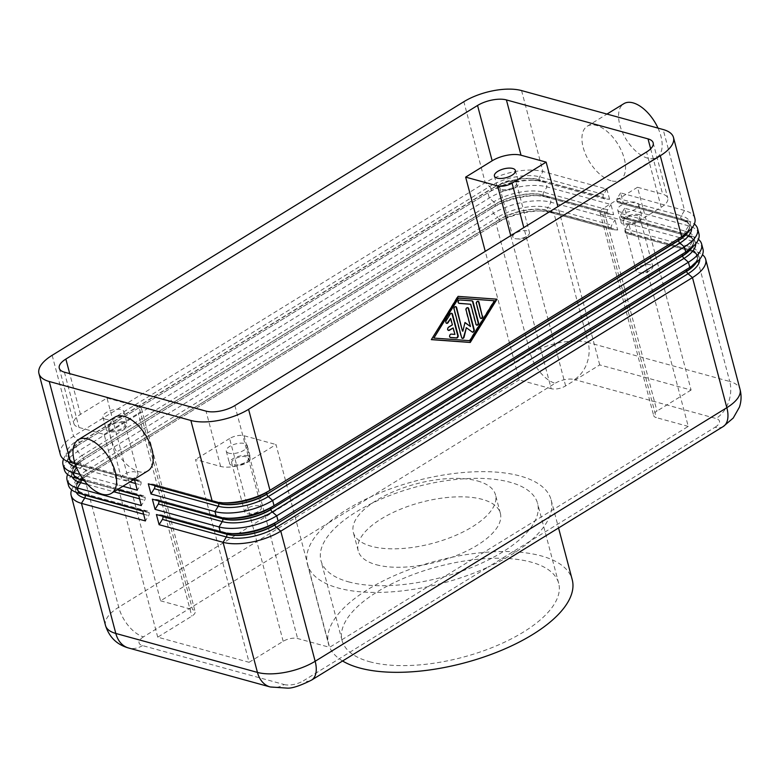 <?xml version="1.0" encoding="UTF-8"?>
<svg xmlns="http://www.w3.org/2000/svg" width="779" height="779" viewBox="0 0 779 779"><rect width="100%" height="100%" fill="white"/><g stroke="black" fill="none" stroke-linecap="round" stroke-linejoin="round"><path stroke-width="0.58" stroke-dasharray="3.9 2.92" d="M63.527 459.113A42.008 17.625 165.2 0 1 75.68 446.747A42.008 17.625 165.2 0 1 76.225 446.406L487.917 192.822A42.008 17.625 165.2 0 1 536.079 180.3A42.008 17.625 165.2 0 1 545.641 181.692L609.597 199.288L604.796 198.937A2.804 2.064 -74.6 0 1 604.504 198.888A2.804 2.064 -74.6 0 1 603.228 197.438L603.17 197.204A2.804 2.064 -74.6 0 1 603.618 194.448L606.909 189.122L542.953 171.526A42.008 17.625 -14.8 0 0 485.229 182.656L73.547 436.24A42.008 17.625 -14.8 0 0 60.334 454.517M723.263 426.512A28.005 14.869 58.4 0 1 715.064 427.243L530.499 540.928A126.023 52.865 165.2 0 1 487.936 567.151L530.499 540.928A126.023 52.865 -14.8 0 0 551.123 499.855A126.023 52.865 -14.8 0 0 520.206 476.037A126.023 52.865 -14.8 0 0 370.619 496.944L328.056 523.167A126.023 52.865 165.2 0 1 370.619 496.944L555.184 383.258A28.005 14.869 -121.6 0 1 530.411 353.656A42.008 17.625 165.2 0 1 588.135 342.526A28.005 20.624 -74.6 0 1 574.415 379.548A14.003 5.872 -14.8 0 0 555.184 383.258M510.761 235.638L551.201 388.702A10.507 4.401 165.2 0 0 565.632 385.917L599.723 364.913L691.09 390.045L637.514 187.272L662.637 194.175A21.004 8.812 165.2 0 1 667.788 198.148A21.004 8.812 165.2 0 1 661.186 207.282L634.661 223.622L688.246 426.405L329.595 647.32L276.009 444.536L249.494 460.866A21.004 8.812 165.2 0 1 220.632 466.436L195.51 459.522L249.085 662.306L157.728 637.173L191.819 616.17A10.507 4.401 165.2 0 0 195.12 611.603A10.507 4.401 165.2 0 0 192.549 609.616L138.974 406.833A10.507 4.401 165.2 0 1 141.544 408.819A10.507 4.401 165.2 0 1 138.243 413.386L191.819 616.17M157.728 637.173L104.152 434.39L79.02 427.476A21.004 8.812 165.2 0 1 73.869 423.503A21.004 8.812 165.2 0 1 80.471 414.37L106.996 398.04L160.571 600.823L519.223 379.899L485.259 251.344M602.693 214.819A10.507 4.401 165.2 0 1 600.112 212.842A10.507 4.401 165.2 0 1 603.413 208.266L656.989 411.049A10.507 4.401 165.2 0 0 653.688 415.616A10.507 4.401 165.2 0 0 656.269 417.602L602.693 214.819L634.661 223.622M249.085 662.306L283.186 641.302A10.507 4.401 165.2 0 1 297.617 638.517L329.595 647.32M283.186 641.302L229.61 438.519A10.507 4.401 165.2 0 1 244.041 435.734L276.009 444.536M147.952 470.828A31.511 16.729 58.4 0 1 138.73 471.655A31.511 16.729 58.4 0 1 113.422 445.617A31.511 16.729 58.4 0 1 114.903 417.174M134.601 480.049L139.392 480.4A2.804 2.064 -74.6 0 1 139.684 480.448A2.804 2.064 -74.6 0 1 140.96 481.899L141.018 482.133A2.804 2.064 -74.6 0 1 140.571 484.889L137.279 490.215M246.213 456.825A8.608 3.613 -14.8 0 0 236.563 458.003A8.608 3.613 -14.8 0 0 231.675 462.853A8.608 3.613 -14.8 0 0 233.788 464.479A8.608 3.613 -14.8 0 0 243.438 463.301A8.608 3.613 -14.8 0 0 248.326 458.451A8.608 3.613 -14.8 0 0 246.213 456.825M259.203 505.99A8.608 3.613 -14.8 0 0 249.553 507.168A8.608 3.613 -14.8 0 0 244.664 512.017A8.608 3.613 -14.8 0 0 246.777 513.643A8.608 3.613 -14.8 0 0 248.374 513.906A8.608 3.613 -14.8 0 0 259.027 511.092A8.608 3.613 -14.8 0 0 261.316 507.616A8.608 3.613 -14.8 0 0 259.203 505.99M247.829 455.832A10.848 4.547 -14.8 0 0 235.677 457.322A10.848 4.547 -14.8 0 0 229.513 463.427A10.848 4.547 -14.8 0 0 232.171 465.472A10.848 4.547 -14.8 0 0 244.333 463.992A10.848 4.547 -14.8 0 0 250.497 457.877A10.848 4.547 -14.8 0 0 247.829 455.832M228.929 453.183A10.848 4.547 165.2 0 1 226.261 451.138A10.848 4.547 165.2 0 1 232.424 445.023A10.848 4.547 165.2 0 1 244.587 443.543A10.848 4.547 165.2 0 1 247.245 445.588A10.848 4.547 165.2 0 1 241.091 451.703A10.848 4.547 165.2 0 1 228.929 453.183M501.939 189.414A8.608 3.613 -14.8 0 0 511.589 188.226A8.608 3.613 -14.8 0 0 516.477 183.386A8.608 3.613 -14.8 0 0 514.364 181.75A8.608 3.613 -14.8 0 0 504.714 182.938A8.608 3.613 -14.8 0 0 499.826 187.778A8.608 3.613 -14.8 0 0 501.939 189.414M514.929 238.569A8.608 3.613 -14.8 0 0 516.526 238.832A8.608 3.613 -14.8 0 0 527.169 236.018A8.608 3.613 -14.8 0 0 529.467 232.541A8.608 3.613 -14.8 0 0 527.354 230.915A8.608 3.613 -14.8 0 0 517.704 232.093A8.608 3.613 -14.8 0 0 512.816 236.943A8.608 3.613 -14.8 0 0 514.929 238.569M515.98 180.757A10.848 4.547 -14.8 0 0 503.818 182.247A10.848 4.547 -14.8 0 0 497.654 188.352A10.848 4.547 -14.8 0 0 500.322 190.407A10.848 4.547 -14.8 0 0 512.485 188.917A10.848 4.547 -14.8 0 0 518.639 182.812A10.848 4.547 -14.8 0 0 515.98 180.757M135.867 472.055A8.608 3.613 -14.8 0 0 126.217 473.233A8.608 3.613 -14.8 0 0 121.329 478.082A8.608 3.613 -14.8 0 0 123.442 479.708A8.608 3.613 -14.8 0 0 125.039 479.971A8.608 3.613 -14.8 0 0 135.682 477.157A8.608 3.613 -14.8 0 0 137.98 473.681A8.608 3.613 -14.8 0 0 135.867 472.055M122.878 422.9A8.608 3.613 -14.8 0 0 113.228 424.078A8.608 3.613 -14.8 0 0 108.339 428.927A8.608 3.613 -14.8 0 0 110.452 430.553A8.608 3.613 -14.8 0 0 120.102 429.365A8.608 3.613 -14.8 0 0 124.991 424.526A8.608 3.613 -14.8 0 0 122.878 422.9M105.584 419.258A10.848 4.547 165.2 0 1 102.925 417.203A10.848 4.547 165.2 0 1 109.089 411.098A10.848 4.547 165.2 0 1 121.242 409.608A10.848 4.547 165.2 0 1 123.91 411.663A10.848 4.547 165.2 0 1 117.746 417.768A10.848 4.547 165.2 0 1 105.584 419.258M124.494 421.897A10.848 4.547 -14.8 0 0 112.332 423.387A10.848 4.547 -14.8 0 0 106.168 429.492A10.848 4.547 -14.8 0 0 108.836 431.547A10.848 4.547 -14.8 0 0 120.998 430.057A10.848 4.547 -14.8 0 0 127.152 423.951A10.848 4.547 -14.8 0 0 124.494 421.897M650.689 264.841A8.608 3.613 -14.8 0 0 641.039 266.029A8.608 3.613 -14.8 0 0 636.151 270.868A8.608 3.613 -14.8 0 0 638.264 272.504A8.608 3.613 -14.8 0 0 639.861 272.767A8.608 3.613 -14.8 0 0 650.514 269.953A8.608 3.613 -14.8 0 0 652.802 266.476A8.608 3.613 -14.8 0 0 650.689 264.841M637.699 215.686A8.608 3.613 -14.8 0 0 628.049 216.864A8.608 3.613 -14.8 0 0 623.161 221.713A8.608 3.613 -14.8 0 0 625.274 223.339A8.608 3.613 -14.8 0 0 634.924 222.161A8.608 3.613 -14.8 0 0 639.812 217.312A8.608 3.613 -14.8 0 0 637.699 215.686M620.415 212.044A10.848 4.547 165.2 0 1 617.747 209.999A10.848 4.547 165.2 0 1 623.911 203.884A10.848 4.547 165.2 0 1 636.073 202.404A10.848 4.547 165.2 0 1 638.731 204.449A10.848 4.547 165.2 0 1 632.577 210.564A10.848 4.547 165.2 0 1 620.415 212.044M639.316 214.692A10.848 4.547 -14.8 0 0 627.153 216.173A10.848 4.547 -14.8 0 0 620.999 222.288A10.848 4.547 -14.8 0 0 623.658 224.333A10.848 4.547 -14.8 0 0 635.82 222.852A10.848 4.547 -14.8 0 0 641.984 216.737A10.848 4.547 -14.8 0 0 639.316 214.692M67.588 474.469A42.008 17.625 165.2 0 1 79.74 462.113A42.008 17.625 165.2 0 1 80.286 461.772L491.977 208.188A42.008 17.625 165.2 0 1 540.139 195.656A42.008 17.625 165.2 0 1 549.701 197.058L613.648 214.653L610.96 204.488L547.014 186.892A42.008 17.625 -14.8 0 0 489.29 198.022L77.598 451.606A42.008 17.625 -14.8 0 0 64.394 469.873M694.868 218.422A42.008 17.625 -14.8 0 0 684.566 210.486L620.61 192.89L623.297 203.056L687.253 220.652A42.008 17.625 165.2 0 1 694.362 223.992M620.61 192.89L617.319 198.217A2.804 2.064 105.4 0 0 616.871 200.972L616.929 201.206A2.804 2.064 105.4 0 0 618.214 202.657A2.804 2.064 105.4 0 0 618.507 202.715L623.297 203.056M154.632 485.56A2.804 2.064 105.4 0 0 153.385 484.217A2.804 2.064 105.4 0 0 153.093 484.168L148.302 483.817M71.649 489.835A42.008 17.625 165.2 0 1 83.801 477.478A42.008 17.625 165.2 0 1 84.346 477.137L496.038 223.554A42.008 17.625 165.2 0 1 544.2 211.021A42.008 17.625 165.2 0 1 553.752 212.424L617.708 230.009L615.02 219.844L551.065 202.248A42.008 17.625 -14.8 0 0 493.35 213.378L81.659 466.972A42.008 17.625 -14.8 0 0 68.455 485.239M613.648 214.653L608.857 214.303A2.804 2.064 -74.6 0 1 608.565 214.254A2.804 2.064 -74.6 0 1 607.289 212.794L607.221 212.56A2.804 2.064 -74.6 0 1 607.669 209.814L610.96 204.488M138.652 495.405L143.443 495.756A2.804 2.064 -74.6 0 1 143.745 495.804A2.804 2.064 -74.6 0 1 145.021 497.265L145.079 497.499A2.804 2.064 -74.6 0 1 144.631 500.245L141.34 505.581M617.708 230.009L612.917 229.669A2.804 2.064 -74.6 0 1 612.625 229.61A2.804 2.064 -74.6 0 1 611.349 228.159L611.281 227.926A2.804 2.064 -74.6 0 1 611.729 225.17L615.02 219.844M142.713 510.771L147.504 511.121A2.804 2.064 -74.6 0 1 147.806 511.17A2.804 2.064 -74.6 0 1 149.081 512.621L149.14 512.864A2.804 2.064 -74.6 0 1 148.692 515.61L145.4 520.937M698.929 233.788A42.008 17.625 -14.8 0 0 688.626 225.852L624.67 208.256L627.358 218.422L691.314 236.018A42.008 17.625 165.2 0 1 698.422 239.357M624.67 208.256L621.379 213.582A2.804 2.064 105.4 0 0 620.931 216.328L620.99 216.562A2.804 2.064 105.4 0 0 622.265 218.023A2.804 2.064 105.4 0 0 622.567 218.071L627.358 218.422M158.692 500.916A2.804 2.064 105.4 0 0 157.446 499.582A2.804 2.064 105.4 0 0 157.154 499.524L152.363 499.173M702.989 249.144A42.008 17.625 -14.8 0 0 692.677 241.208L628.731 223.612L631.418 233.788L626.628 233.437A2.804 2.064 105.4 0 1 626.326 233.388A2.804 2.064 105.4 0 1 625.05 231.928L624.992 231.694A2.804 2.064 105.4 0 1 625.44 228.948L628.731 223.612M631.418 233.788L695.365 251.374A42.008 17.625 165.2 0 1 702.483 254.723M162.753 516.282A2.804 2.064 105.4 0 0 161.506 514.938A2.804 2.064 105.4 0 0 161.214 514.89L156.423 514.539M342.585 660.991A126.023 52.865 165.2 0 1 328.534 644.126A126.023 52.865 165.2 0 1 400.085 573.188A126.023 52.865 165.2 0 1 541.308 555.924A126.023 52.865 165.2 0 1 572.234 579.732M81.698 493.983A35.006 14.684 165.2 0 1 76.595 488.647A35.006 14.684 165.2 0 1 87.599 473.428L499.29 219.844A2.804 1.49 58.4 0 1 498.94 221.713L84.346 477.137L118.72 607.24A28.005 14.869 58.4 0 0 143.492 636.842L328.056 523.167A126.023 52.865 -14.8 0 0 307.432 564.239A126.023 52.865 -14.8 0 0 338.349 588.048A126.023 52.865 -14.8 0 0 487.936 567.151L303.372 680.827A28.005 14.869 -121.6 0 0 311.571 680.096M376.238 564.717A73.518 30.839 -14.8 0 0 458.617 554.648A73.518 30.839 -14.8 0 0 500.352 513.264A73.518 30.839 -14.8 0 0 482.318 499.378A73.518 30.839 -14.8 0 0 399.939 509.447A73.518 30.839 -14.8 0 0 358.204 550.821A73.518 30.839 -14.8 0 0 376.238 564.717M477.449 480.935A73.518 30.839 165.2 0 1 495.483 494.831A73.518 30.839 165.2 0 1 453.748 536.205A73.518 30.839 165.2 0 1 371.369 546.283A73.518 30.839 165.2 0 1 353.325 532.388A73.518 30.839 165.2 0 1 395.06 491.013A73.518 30.839 165.2 0 1 477.449 480.935M369.558 661.712A112.02 46.993 -14.8 0 0 495.093 646.366A112.02 46.993 -14.8 0 0 558.689 583.315A112.02 46.993 -14.8 0 0 531.21 562.146A112.02 46.993 -14.8 0 0 405.674 577.492A112.02 46.993 -14.8 0 0 342.078 640.542A112.02 46.993 -14.8 0 0 369.558 661.712M348.456 581.825A112.02 46.993 -14.8 0 0 473.992 566.479A112.02 46.993 -14.8 0 0 537.588 503.429A112.02 46.993 -14.8 0 0 510.099 482.259A112.02 46.993 -14.8 0 0 384.563 497.606A112.02 46.993 -14.8 0 0 320.967 560.666A112.02 46.993 -14.8 0 0 348.456 581.825M451.489 313.285A1.753 1.285 105.4 0 0 449.824 313.937L445.705 320.588A1.753 1.285 105.4 0 0 446.464 323.256M450.243 318.319L451.947 324.755L448.159 327.083A1.753 1.285 105.4 0 0 448.334 330.345M452.755 327.823L454.459 334.259L450.71 333.987A1.753 1.285 105.4 0 0 450.155 337.424L450.213 337.434M477.985 301.288A1.753 1.285 105.4 0 0 476.037 303.664L479.689 317.481A1.753 1.285 105.4 0 0 480.721 318.426M433.406 337.959L469.338 340.559L494.022 300.616M497.012 299.185L457.624 296.244L431.391 339.547M471.996 300.86A1.753 1.285 105.4 0 0 471.587 300.733L459.318 299.847A1.753 1.285 105.4 0 0 458.753 303.284L458.812 303.284M470.282 304.122L475.57 324.142A1.753 1.285 105.4 0 0 476.602 325.086M464.985 322.487L462.424 331.056M455.608 306.624A1.753 1.285 105.4 0 0 453.66 309L461.149 337.356A1.753 1.285 105.4 0 0 462.181 338.3M465.91 327.599L471.733 331.883A1.753 1.285 105.4 0 0 472.288 332.078M467.624 307.666A1.753 1.285 105.4 0 0 465.676 310.042L470 326.391M691.09 390.045L656.989 411.049M551.201 388.702L519.223 379.899M160.571 600.823L192.549 609.616M688.246 426.405L656.269 417.602M609.597 199.288L606.909 189.122M599.723 364.913L557.9 206.601M75.076 463.671L133.482 479.737M611.038 180.728A31.511 16.729 58.4 0 1 585.74 154.69A31.511 16.729 58.4 0 1 587.21 126.247A31.511 16.729 58.4 0 1 596.432 125.419A31.511 16.729 58.4 0 1 621.739 151.467A31.511 16.729 58.4 0 1 620.259 179.9A31.511 16.729 58.4 0 1 611.038 180.728M106.996 398.04L138.974 406.833M104.152 434.39L138.243 413.386M229.61 438.519L195.51 459.522M122.897 486.262L80.033 474.469M637.514 187.272L603.413 208.266M84.044 480.39L117.493 489.582M658.012 128.116A31.511 16.729 58.4 0 1 656.882 157.348A31.511 16.729 58.4 0 1 647.661 158.166A31.511 16.729 58.4 0 1 622.363 132.128A31.511 16.729 58.4 0 1 623.833 103.695M52.154 355.302L73.547 436.24L77.949 440.086L489.64 186.502A2.804 1.49 58.4 0 1 491.111 188.878L79.419 442.462A35.006 14.684 -14.8 0 0 68.416 457.692A35.006 14.684 -14.8 0 0 74.92 463.632M603.618 194.448L539.662 176.852A36.409 15.268 165.2 0 0 489.64 186.502L485.229 182.656L463.846 101.708M521.56 90.578L542.953 171.526L539.662 176.852A2.804 2.064 105.4 0 0 539.214 179.608A35.006 14.684 -14.8 0 0 491.111 188.878L491.179 189.112A35.006 14.684 165.2 0 1 539.272 179.842L603.17 197.204M612.917 229.669L548.961 212.073L553.752 212.424L588.135 342.526L729.748 381.486A28.005 20.624 -74.6 0 1 716.028 418.508L574.415 379.548M143.492 636.842A14.003 5.872 -14.8 0 0 142.518 645.587L284.131 684.537A28.005 20.624 -74.6 0 1 270.216 686.961M142.518 645.587A28.005 20.624 -74.6 0 1 128.603 648.001M105.516 625.508A42.008 17.625 165.2 0 1 118.72 607.24L530.411 353.656L496.038 223.554L498.94 221.713A36.409 15.268 -14.8 0 1 540.684 210.856L548.669 212.024A2.804 2.064 105.4 0 0 548.961 212.073A36.409 15.268 -14.8 0 0 540.684 210.856L544.2 211.021M661.186 207.282L646.57 151.983M650.66 148.838L662.637 194.175M80.471 414.37L69.711 373.628M64.414 372.177L79.02 427.476M234.878 405.567L249.494 460.866M220.632 466.436L206.026 411.127M565.632 385.917L523.8 227.604M244.041 435.734L297.617 638.517M73.577 463.262A35.006 14.684 165.2 0 1 68.484 457.925A35.006 14.684 165.2 0 1 79.487 442.696L491.179 189.112A2.804 1.49 58.4 0 1 490.828 190.991L79.137 444.575A36.409 15.268 -14.8 0 0 78.66 444.877A36.409 15.268 -14.8 0 0 68.153 461.645M143.443 495.756L79.497 478.16A36.409 15.268 165.2 0 1 82.009 455.452L77.598 451.606L76.225 446.406L79.137 444.575A2.804 1.49 58.4 0 0 79.487 442.696L79.419 442.462A2.804 1.49 58.4 0 0 77.949 440.086A36.409 15.268 165.2 0 0 75.436 462.804A2.804 2.064 -74.6 0 1 75.729 462.853A2.804 2.064 -74.6 0 1 77.004 464.303L133.365 479.815M607.669 209.814L543.723 192.218A36.409 15.268 165.2 0 0 493.701 201.858A2.804 1.49 58.4 0 1 495.171 204.244L83.48 457.828A2.804 1.49 58.4 0 0 82.009 455.452L493.701 201.858L489.29 198.022L487.917 192.822L490.828 190.991A36.409 15.268 -14.8 0 1 532.563 180.134L536.079 180.3M604.796 198.937L540.85 181.351L545.641 181.692L547.014 186.892L543.723 192.218A2.804 2.064 105.4 0 0 543.275 194.964A35.006 14.684 -14.8 0 0 495.171 204.244L495.24 204.478A2.804 1.49 58.4 0 1 494.879 206.357L83.197 459.941A36.409 15.268 -14.8 0 0 82.72 460.233A36.409 15.268 -14.8 0 0 72.213 477.001M604.504 198.888L540.548 181.293A2.804 2.064 105.4 0 0 540.85 181.351A36.409 15.268 -14.8 0 0 532.563 180.134L540.548 181.293A2.804 2.064 105.4 0 1 539.272 179.842L603.228 197.438M133.121 479.961L77.072 464.537A2.804 2.064 -74.6 0 1 76.624 467.293L129.898 481.948M135.507 483.496L140.571 484.889M141.018 482.133L134.689 480.39M134.631 480.156L140.96 481.899M139.392 480.4L75.436 462.804L70.646 462.453M617.319 198.217L681.274 215.812L684.566 210.486L663.182 129.538M616.929 201.206L680.885 218.802L616.871 200.972M691.596 228.481A36.409 15.268 -14.8 0 0 682.462 220.301L618.507 202.715M621.379 213.582L685.335 231.178L688.626 225.852L687.253 220.652L682.462 220.301A2.804 2.064 -74.6 0 1 682.161 220.253A2.804 2.064 -74.6 0 1 680.885 218.802A35.006 14.684 165.2 0 1 689.473 225.413A35.006 14.684 165.2 0 1 687.954 232.152M680.827 218.568A2.804 2.064 -74.6 0 1 681.274 215.812A36.409 15.268 165.2 0 1 679.23 238.228C687.273 232.463 690.661 228.111 689.415 225.18A35.006 14.684 -14.8 0 0 680.827 218.568M218.295 502.533A2.804 2.064 105.4 0 0 217.341 501.812A2.804 2.064 105.4 0 0 217.049 501.754L153.093 484.168M147.504 511.121L83.548 493.526A36.409 15.268 165.2 0 1 86.07 470.808L497.752 217.224L493.35 213.378L491.977 208.188L494.879 206.357A36.409 15.268 -14.8 0 1 536.624 195.5L544.609 196.659A2.804 2.064 105.4 0 0 544.911 196.707A36.409 15.268 -14.8 0 0 536.624 195.5L540.139 195.656M608.857 214.303L544.911 196.707L549.701 197.058L551.065 202.248L547.773 207.584L611.729 225.17M77.637 478.618A35.006 14.684 165.2 0 1 72.535 473.291A35.006 14.684 165.2 0 1 83.548 458.062A2.804 1.49 58.4 0 1 83.197 459.941L80.286 461.772L81.659 466.972L86.07 470.808A2.804 1.49 58.4 0 1 87.54 473.194A35.006 14.684 -14.8 0 0 76.537 488.414A35.006 14.684 -14.8 0 0 83.041 494.353M78.981 478.988A35.006 14.684 -14.8 0 1 72.476 473.057A35.006 14.684 -14.8 0 1 83.48 457.828L495.24 204.478A35.006 14.684 165.2 0 1 543.333 195.198L607.289 212.794M607.221 212.56L543.333 195.198A2.804 2.064 105.4 0 0 544.609 196.659L608.565 214.254M87.618 484.567L113.909 491.792M139.568 498.852L144.631 500.245M145.079 497.499L138.75 495.756M117.132 489.806L84.366 480.799M84.151 480.516L117.376 489.66M138.681 495.522L145.021 497.265M74.706 477.809L79.497 478.16A2.804 2.064 -74.6 0 1 79.789 478.218A2.804 2.064 -74.6 0 1 81.035 479.552M611.281 227.926L547.325 210.33A2.804 2.064 105.4 0 1 547.773 207.584A36.409 15.268 165.2 0 0 497.752 217.224A2.804 1.49 58.4 0 1 499.232 219.6L499.29 219.844A35.006 14.684 165.2 0 1 547.394 210.564L611.349 228.159M76.264 492.367A36.409 15.268 -14.8 0 1 86.781 475.599A36.409 15.268 -14.8 0 1 87.248 475.307A2.804 1.49 58.4 0 0 87.599 473.428L499.232 219.6A35.006 14.684 -14.8 0 1 547.325 210.33L547.394 210.564A2.804 2.064 105.4 0 0 548.669 212.024L612.625 229.61M143.628 514.218L148.692 515.61M149.14 512.864L142.81 511.121M142.742 510.888L149.081 512.621M78.757 493.175L83.548 493.526A2.804 2.064 -74.6 0 1 83.85 493.574A2.804 2.064 -74.6 0 1 85.096 494.918M620.99 216.562L684.887 233.924L620.931 216.328M695.657 243.846A36.409 15.268 -14.8 0 0 686.523 235.667L622.567 218.071M625.44 228.948L689.386 246.534L692.677 241.208L691.314 236.018L686.523 235.667A2.804 2.064 -74.6 0 1 686.221 235.618A2.804 2.064 -74.6 0 1 684.945 234.158A35.006 14.684 165.2 0 1 693.534 240.779A35.006 14.684 165.2 0 1 692.015 247.518M684.887 233.924A2.804 2.064 -74.6 0 1 685.335 231.178A36.409 15.268 165.2 0 1 683.29 253.594C691.333 247.829 694.722 243.476 693.476 240.545A35.006 14.684 -14.8 0 0 684.887 233.924M222.356 517.899A2.804 2.064 105.4 0 0 221.402 517.168A2.804 2.064 105.4 0 0 221.109 517.12L157.154 499.524M699.717 259.203A36.409 15.268 -14.8 0 0 690.574 251.033L695.365 251.374L729.748 381.486A42.008 17.625 165.2 0 1 740.05 389.422M625.05 231.928L689.006 249.523L624.992 231.694M626.326 233.388L690.282 250.974A2.804 2.064 -74.6 0 1 689.006 249.523A35.006 14.684 165.2 0 1 697.594 256.135C697.828 254.684 695.394 252.961 690.282 250.974A2.804 2.064 -74.6 0 0 690.574 251.033L626.628 233.437M688.938 249.29A2.804 2.064 -74.6 0 1 689.386 246.534A36.409 15.268 165.2 0 1 687.351 268.959C695.394 263.195 698.782 258.842 697.536 255.901A35.006 14.684 -14.8 0 0 688.938 249.29M226.416 533.255A2.804 2.064 105.4 0 0 225.462 532.534A2.804 2.064 105.4 0 0 225.16 532.485L161.214 514.89M715.064 427.243A14.003 5.872 -14.8 0 0 716.028 418.508M284.131 684.537A14.003 5.872 -14.8 0 0 303.372 680.827M161.506 514.938L225.462 532.534L233.447 533.693A36.409 15.268 165.2 0 1 225.16 532.485L220.369 532.135M695.55 263.321A35.006 14.684 -14.8 0 0 697.536 255.901L697.594 256.135A35.006 14.684 165.2 0 1 696.075 262.874M157.446 499.582L221.402 517.168L229.386 518.337A36.409 15.268 165.2 0 1 221.109 517.12L216.319 516.769M691.489 247.956A35.006 14.684 -14.8 0 0 693.476 240.545L693.534 240.779C693.768 239.319 691.333 237.595 686.221 235.618L622.265 218.023M75.164 463.933A35.006 14.684 165.2 0 0 77.072 464.537L77.004 464.303A35.006 14.684 -14.8 0 1 75.076 463.69M153.385 484.217L217.341 501.812L225.335 502.971A36.409 15.268 165.2 0 1 217.049 501.754L212.258 501.413M687.429 232.6A35.006 14.684 -14.8 0 0 689.415 225.18L689.473 225.413C689.717 223.953 687.273 222.239 682.161 220.253L618.214 202.657M653.172 142.839L667.788 198.148M59.262 368.204L73.869 423.503M141.544 408.819L195.12 611.603M600.112 212.842L653.688 415.616M231.675 462.853L244.664 512.017M226.261 451.138L229.513 463.427M516.477 183.386L529.467 232.541M494.412 176.064L497.654 188.352M516.526 238.832L522.339 239.28L527.169 236.018M108.339 428.927L121.329 478.082M102.925 417.203L106.168 429.492M125.039 479.971L130.853 480.419L135.682 477.157M623.161 221.713L636.151 270.868M617.747 209.999L620.999 222.288M139.684 480.448L75.729 462.853C70.616 460.866 68.182 459.152 68.416 457.692L68.484 457.925C67.228 454.994 70.626 450.642 78.66 444.877L75.68 446.747M143.745 495.804L79.789 478.218C74.677 476.232 72.243 474.508 72.476 473.057L72.535 473.291C71.288 470.35 74.677 465.998 82.72 460.233L79.74 462.113M147.806 511.17L83.85 493.574C78.737 491.598 76.303 489.874 76.537 488.414L76.595 488.647C75.349 485.716 78.737 481.364 86.781 475.599L83.801 477.478M551.123 499.855L558.553 527.967M500.352 513.264L495.483 494.831M558.689 583.315L537.588 503.429M587.21 126.247L606.977 114.075M620.259 179.9L656.882 157.348M247.245 445.588L250.497 457.877M499.826 187.778L512.816 236.943M248.326 458.451L261.316 507.616M123.91 411.663L127.152 423.951M342.078 640.542L320.967 560.666M639.861 272.767L645.674 273.215L650.514 269.953M358.204 550.821L353.325 532.388M638.731 204.449L641.984 216.737M124.991 424.526L137.98 473.681M307.432 564.239L328.534 644.126M515.396 170.523L518.639 182.812M639.812 217.312L652.802 266.476M248.374 513.906L254.188 514.354L259.027 511.092"/><path stroke-width="1.17" d="M38.95 373.569L60.334 454.517A42.008 17.625 -14.8 0 0 70.646 462.453L49.252 381.506A42.008 17.625 165.2 0 1 38.95 373.569A42.008 17.625 165.2 0 1 52.154 355.302L463.846 101.708A42.008 17.625 165.2 0 1 521.56 90.578L663.182 129.538A42.008 17.625 165.2 0 1 673.484 137.474A42.008 17.625 165.2 0 1 660.28 155.751L681.664 236.699A42.008 17.625 -14.8 0 0 682.209 236.358A42.008 17.625 -14.8 0 0 694.868 218.422L673.484 137.474M69.711 373.628L65.864 359.07A21.004 8.812 -14.8 0 0 59.262 368.204A21.004 8.812 -14.8 0 0 64.414 372.177L206.026 411.127A21.004 8.812 -14.8 0 0 234.878 405.567L646.57 151.983A21.004 8.812 -14.8 0 0 653.172 142.839A21.004 8.812 -14.8 0 0 648.021 138.876L650.66 148.838M521.024 155.225L506.408 99.916A21.004 8.812 -14.8 0 0 477.556 105.477L492.162 160.786A21.004 8.812 165.2 0 1 521.024 155.225L546.147 162.129L557.9 206.601M523.8 227.604L512.046 183.133A10.507 4.401 165.2 0 1 497.625 185.918L510.761 235.638M102.107 494.207A31.511 16.729 58.4 0 1 76.8 468.169A31.511 16.729 58.4 0 1 78.28 439.736A31.511 16.729 58.4 0 1 87.501 438.908A31.511 16.729 58.4 0 1 112.809 464.946A31.511 16.729 58.4 0 1 111.329 493.389A31.511 16.729 58.4 0 1 102.107 494.207M78.28 439.736L114.903 417.174A31.511 16.729 58.4 0 1 124.124 416.346A31.511 16.729 58.4 0 1 149.432 442.384A31.511 16.729 58.4 0 1 147.952 470.828L111.329 493.389M494.48 300.743L458.558 298.143L433.864 338.076L469.795 340.686L494.48 300.743L458.101 298.016L433.864 338.076M452.521 314.229L458.14 335.486A1.753 1.285 -74.6 0 1 456.601 337.989L450.613 337.55A1.753 1.285 -74.6 0 1 451.168 334.113L454.917 334.386L453.212 327.949L449.425 330.286A1.753 1.285 -74.6 0 1 448.616 327.209L452.404 324.872L450.7 318.436L448.129 322.603A1.753 1.285 -74.6 0 1 446.163 320.714L450.281 314.064A1.753 1.285 -74.6 0 1 452.521 314.229L452.063 314.103A1.753 1.285 105.4 0 0 451.489 313.285M482.668 316.05A1.753 1.285 -74.6 0 1 480.146 317.608L476.495 303.791A1.753 1.285 -74.6 0 1 479.017 302.233L482.211 315.933L478.559 302.106A1.753 1.285 105.4 0 0 477.985 301.288M473.028 301.804L478.549 322.71A1.753 1.285 -74.6 0 1 476.027 324.268L470.74 304.248L459.211 303.411A1.753 1.285 -74.6 0 1 459.766 299.973L472.045 300.86A1.753 1.285 -74.6 0 1 473.028 301.804L472.571 301.677A1.753 1.285 105.4 0 0 471.996 300.86M462.882 331.182L464.985 322.487L470.458 326.518L466.134 310.169A1.753 1.285 -74.6 0 1 468.666 308.611L474.236 329.702A1.753 1.285 -74.6 0 1 472.191 332.01L466.368 327.725L464.128 336.976A1.753 1.285 -74.6 0 1 461.606 337.482L454.118 309.127A1.753 1.285 -74.6 0 1 456.64 307.569L462.424 331.056L456.182 307.442A1.753 1.285 105.4 0 0 455.608 306.624M133.482 479.737L134.601 480.049L137.279 490.215L122.897 486.262M154.632 485.56A2.804 2.064 105.4 0 1 154.661 485.668L154.729 485.901A2.804 2.064 105.4 0 1 154.281 488.657L150.99 493.983L148.302 483.817L212.258 501.413A42.008 17.625 -14.8 0 0 221.811 502.806A42.008 17.625 -14.8 0 0 269.972 490.283L681.664 236.699L267.07 492.114A36.409 15.268 165.2 0 1 225.335 502.971L221.811 502.806M694.362 223.992A42.008 17.625 165.2 0 1 697.556 228.588A42.008 17.625 165.2 0 1 684.351 246.865L272.66 500.449A42.008 17.625 165.2 0 1 214.946 511.579L150.99 493.983M497.07 178.118A10.848 4.547 165.2 0 1 494.412 176.064A10.848 4.547 165.2 0 1 500.566 169.958A10.848 4.547 165.2 0 1 512.728 168.468A10.848 4.547 165.2 0 1 515.396 170.523A10.848 4.547 165.2 0 1 509.232 176.629A10.848 4.547 165.2 0 1 497.07 178.118M80.033 474.469L73.333 472.619A42.008 17.625 165.2 0 1 63.021 464.683A42.008 17.625 165.2 0 1 63.527 459.113M63.021 464.683L64.394 469.873A42.008 17.625 -14.8 0 0 74.706 477.809L84.044 480.39M154.661 485.668L218.617 503.263A35.006 14.684 -14.8 0 0 266.72 493.993A2.804 1.49 58.4 0 1 267.07 492.114L269.972 490.283L248.589 409.335A42.008 17.625 165.2 0 1 190.865 420.465L212.258 501.413M117.493 489.582L138.652 495.405L141.34 505.581L77.384 487.985A42.008 17.625 165.2 0 1 67.082 480.049A42.008 17.625 165.2 0 1 67.588 474.469M67.082 480.049L68.455 485.239A42.008 17.625 -14.8 0 0 78.757 493.175L142.713 510.771L145.4 520.937L81.444 503.341A42.008 17.625 165.2 0 1 71.142 495.405A42.008 17.625 165.2 0 1 71.649 489.835M158.692 500.916A2.804 2.064 105.4 0 1 158.721 501.033L158.789 501.267A2.804 2.064 105.4 0 1 158.341 504.023L155.05 509.349L152.363 499.173L216.319 516.769A42.008 17.625 -14.8 0 0 225.871 518.171A42.008 17.625 -14.8 0 0 274.033 505.639L685.724 252.055A42.008 17.625 -14.8 0 0 686.27 251.714A42.008 17.625 -14.8 0 0 698.929 233.788L697.556 228.588M698.422 239.357A42.008 17.625 165.2 0 1 701.616 243.954A42.008 17.625 165.2 0 1 688.412 262.221L276.72 515.815A42.008 17.625 165.2 0 1 218.996 526.935L155.05 509.349M162.753 516.282A2.804 2.064 105.4 0 1 162.782 516.399L162.85 516.633A2.804 2.064 105.4 0 1 162.402 519.379L159.111 524.705L156.423 514.539L220.369 532.135A42.008 17.625 -14.8 0 0 229.932 533.537A42.008 17.625 -14.8 0 0 278.093 521.005L689.785 267.421A42.008 17.625 -14.8 0 0 690.33 267.08A42.008 17.625 -14.8 0 0 702.989 249.144L701.616 243.954M702.483 254.723A42.008 17.625 165.2 0 1 705.677 259.319A42.008 17.625 165.2 0 1 692.473 277.587L280.781 531.171A42.008 17.625 165.2 0 1 223.057 542.301L159.111 524.705M558.553 527.967L572.234 579.732A126.023 52.865 165.2 0 1 500.683 650.669A126.023 52.865 165.2 0 1 359.46 667.934A126.023 52.865 165.2 0 1 342.585 660.991M450.213 337.434L456.143 337.862A1.753 1.285 105.4 0 0 457.682 335.359L452.063 314.103M446.464 323.256A1.753 1.285 105.4 0 0 447.672 322.477L450.7 318.436M448.334 330.345A1.753 1.285 105.4 0 0 448.967 330.16L453.212 327.949M480.721 318.426A1.753 1.285 105.4 0 0 482.211 315.933M458.081 296.371L497.012 299.185L470.263 342.458L431.342 339.634L458.081 296.371M431.391 339.547L469.805 342.332L496.496 299.146M476.602 325.086A1.753 1.285 105.4 0 0 478.102 322.584L472.571 301.677M458.812 303.284L470.74 304.248M462.181 338.3A1.753 1.285 105.4 0 0 463.671 336.849L466.368 327.725M472.288 332.078A1.753 1.285 105.4 0 0 473.778 329.575L468.208 308.484A1.753 1.285 105.4 0 0 467.624 307.666M470.458 326.518L464.946 322.662M248.589 409.335L660.28 155.751M485.259 251.344L465.647 177.125L492.162 160.786M65.864 359.07L477.556 105.477M506.408 99.916L648.021 138.876M465.647 177.125L497.625 185.918M70.646 462.453L75.076 463.671M512.046 183.133L546.147 162.129M49.252 381.506L190.865 420.465M606.977 114.075L623.833 103.695A31.511 16.729 58.4 0 1 633.054 102.867A31.511 16.729 58.4 0 1 658.012 128.116M162.402 519.379L226.348 536.974A36.409 15.268 -14.8 0 0 276.37 527.334L688.061 273.741L692.473 277.587L726.846 407.69A28.005 14.869 58.4 0 1 723.263 426.512L311.571 680.096A28.005 14.869 -121.6 0 0 315.154 661.274A42.008 17.625 165.2 0 1 257.44 672.404L115.818 633.454A42.008 17.625 165.2 0 1 105.516 625.508L71.142 495.405M705.677 259.319L740.05 389.422A42.008 17.625 165.2 0 1 726.846 407.69L315.154 661.274L280.781 531.171L276.37 527.334A2.804 1.49 58.4 0 1 274.899 524.949L686.523 271.131A2.804 1.49 58.4 0 1 686.874 269.252L275.182 522.836A36.409 15.268 165.2 0 1 233.447 533.693L229.932 533.537M311.571 680.096C300.363 685.686 292.349 688.363 287.519 688.139L270.216 686.961A28.005 20.624 -74.6 0 1 257.44 672.404L223.057 542.301L226.348 536.974A2.804 2.064 105.4 0 0 226.796 534.228L162.85 516.633M270.216 686.961L128.603 648.001A28.005 20.624 -74.6 0 1 115.818 633.454L81.444 503.341L84.736 498.015L143.628 514.218M154.281 488.657L218.237 506.253A2.804 2.064 105.4 0 0 218.685 503.497L154.729 485.901M216.319 516.769L214.946 511.579L218.237 506.253A36.409 15.268 -14.8 0 0 268.258 496.603L679.95 243.019A2.804 1.49 58.4 0 1 678.47 240.643L266.778 494.227L678.412 240.409A2.804 1.49 58.4 0 1 678.762 238.53A36.409 15.268 165.2 0 0 679.23 238.228L682.209 236.358M74.706 477.809L73.333 472.619L76.508 467.478M129.898 481.948L135.507 483.496M134.689 480.39L133.121 479.961M133.365 479.815L134.631 480.156M158.721 501.033L222.677 518.629A35.006 14.684 -14.8 0 0 270.78 509.349L682.472 255.765A2.804 1.49 58.4 0 1 682.823 253.886L271.131 507.48L274.033 505.639L272.66 500.449L268.258 496.603A2.804 1.49 58.4 0 1 266.778 494.227A35.006 14.684 165.2 0 1 218.685 503.497L218.617 503.263A2.804 2.064 105.4 0 0 218.295 502.533M78.757 493.175L77.384 487.985L80.675 482.659L87.618 484.567M113.909 491.792L139.568 498.852M84.366 480.799L81.123 479.903A2.804 2.064 -74.6 0 1 80.675 482.659A36.409 15.268 -14.8 0 1 72.213 477.001M138.75 495.756L117.132 489.806M81.035 479.552A2.804 2.064 -74.6 0 1 81.065 479.669L84.151 480.516M117.376 489.66L138.681 495.522M142.81 511.121L85.184 495.269A2.804 2.064 -74.6 0 1 84.736 498.015A36.409 15.268 -14.8 0 1 76.264 492.367M85.096 494.918A2.804 2.064 -74.6 0 1 85.125 495.035L142.742 510.888M691.596 228.481A36.409 15.268 -14.8 0 1 679.95 243.019L684.351 246.865L685.724 252.055L682.823 253.886A36.409 15.268 165.2 0 0 683.29 253.594L686.27 251.714M158.341 504.023L222.288 521.609A36.409 15.268 -14.8 0 0 272.319 511.969L684.001 258.385A2.804 1.49 58.4 0 1 682.531 255.999L270.78 509.349A2.804 1.49 58.4 0 1 271.131 507.48A36.409 15.268 165.2 0 1 229.386 518.337L225.871 518.171M162.782 516.399L226.738 533.985A35.006 14.684 -14.8 0 0 274.831 524.715A2.804 1.49 58.4 0 1 275.182 522.836L278.093 521.005L276.72 515.815L272.319 511.969A2.804 1.49 58.4 0 1 270.839 509.583A35.006 14.684 165.2 0 1 222.736 518.863L158.789 501.267M220.369 532.135L218.996 526.935L222.288 521.609A2.804 2.064 105.4 0 0 222.736 518.863L222.677 518.629A2.804 2.064 105.4 0 0 222.356 517.899M695.657 243.846A36.409 15.268 -14.8 0 1 684.001 258.385L688.412 262.221L689.785 267.421L686.874 269.252A36.409 15.268 165.2 0 0 687.351 268.959L690.33 267.08M699.717 259.203A36.409 15.268 -14.8 0 1 688.061 273.741A2.804 1.49 58.4 0 1 686.591 271.365L274.899 524.949A35.006 14.684 165.2 0 1 226.796 534.228L226.738 533.985A2.804 2.064 105.4 0 0 226.416 533.255M696.075 262.874A35.006 14.684 165.2 0 1 686.591 271.365L686.523 271.131A35.006 14.684 -14.8 0 0 695.55 263.321M692.015 247.518A35.006 14.684 165.2 0 1 682.531 255.999L682.472 255.765A35.006 14.684 -14.8 0 0 691.489 247.956M83.041 494.353A35.006 14.684 -14.8 0 0 85.125 495.035L85.184 495.269A35.006 14.684 165.2 0 1 81.698 493.983M78.981 478.988A35.006 14.684 -14.8 0 0 81.065 479.669L81.123 479.903A35.006 14.684 165.2 0 1 77.637 478.618M68.153 461.645A36.409 15.268 -14.8 0 0 76.4 467.234M75.164 463.933A35.006 14.684 165.2 0 1 73.577 463.262M687.954 232.152A35.006 14.684 165.2 0 1 678.47 240.643L678.412 240.409A35.006 14.684 -14.8 0 0 687.429 232.6M723.263 426.512L733.243 418.041L739.446 407.086C741.374 401.273 741.569 395.391 740.05 389.422M128.603 648.001C116.957 644.73 109.264 637.232 105.516 625.508"/></g></svg>

